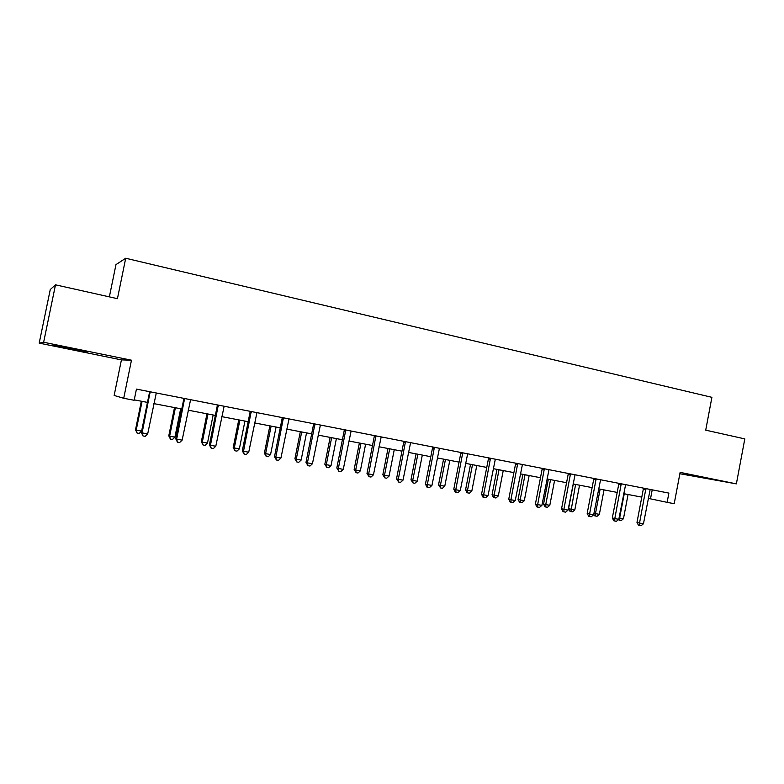 <?xml version="1.0" encoding="UTF-8"?>
<svg xmlns="http://www.w3.org/2000/svg" width="784" height="784" viewBox="0 0 784 784"><rect width="100%" height="100%" fill="white"/><g stroke="black" fill="none" stroke-linecap="round" stroke-linejoin="round"><path stroke-width="1.18" d="M71.765 348.537L87.22 352.163L69.07 348.723L53.449 345.058L71.765 348.537M705.845 478.054L683.736 473.938L705.845 478.054M679.875 473.732L736.372 483.865L680.13 472.37L674.201 503.7L667.125 502.348L668.879 493.097L136.436 389.109L134.162 400.281L123.715 398.282L131.477 360.209L43.639 342.255L39.2 343.118L121.422 359.885L114.15 395.459L123.715 398.282M39.2 343.118L50.264 289.551L55.497 284.827L117.433 298.675L125.714 258.24L711.901 397.331L705.718 430.161L744.8 438.893L736.372 483.865M55.497 284.827L43.639 342.255M109.358 296.871L115.973 264.61L125.714 258.24M648.27 498.369L667.125 502.348M134.24 399.86L147.47 402.398M153.84 403.613L181.79 408.974M188.189 410.199L215.345 415.402M221.764 416.637L248.156 421.694M254.594 422.929L280.26 427.848M286.709 429.083L311.669 433.866M318.137 435.1L342.412 439.755M348.88 441L372.498 445.518M378.976 446.762L401.957 451.163M408.444 452.407L430.808 456.7M437.305 457.944L459.071 462.109M465.569 463.354L486.756 467.421M493.263 468.665L513.892 472.615M520.39 473.869L540.48 477.711M546.987 478.965L566.558 482.709M573.055 483.963L592.116 487.609M598.623 488.853L617.194 492.421M623.682 493.665L641.782 497.125M652.219 489.843L650.514 498.8M121.422 359.885L131.477 360.209M645.898 489.569L643.321 489.049L636.98 522.428L639.538 523.075L645.879 488.608M643.448 523.781L641.057 525.76L639.489 525.486L639.538 523.075L643.448 523.781L650.171 489.451M643.321 489.049L643.301 488.109M639.489 525.486L638.46 525.221L636.98 522.428M624.25 493.773L619.634 518.028L623.456 518.724L628.072 494.498M619.076 517.881L619.634 518.028L619.615 520.37L618.4 519.645M623.456 518.724L621.144 520.645L619.615 520.37M621.251 484.767L618.743 484.267L612.324 517.95L614.803 518.587L621.232 483.797M618.801 519.312L616.391 521.321L614.803 521.027L614.803 518.587L618.801 519.312L625.612 484.649M618.743 484.267L618.723 483.307M614.803 521.027L613.803 520.772L612.324 517.95M596.124 479.867L593.694 479.377L587.187 513.393L589.597 514.02L596.105 478.887M593.674 514.755L591.254 516.783L589.627 516.489L589.597 514.02L593.674 514.755L600.564 479.759M593.694 479.377L593.674 478.416M589.627 516.489L588.666 516.235L587.187 513.393M600.142 489.147L595.468 513.628L599.368 514.343L604.033 489.892M593.958 513.246L595.468 513.628L595.487 515.999L594.556 515.764L593.762 514.255M599.368 514.343L597.045 516.284L595.487 515.999M573.29 484.002L568.586 508.561L570.84 509.149L574.819 509.874L579.552 485.198M575.583 484.443L570.909 511.56L569.997 511.315L568.586 508.561M574.819 509.874L572.496 511.844L570.909 511.56M570.507 474.879L568.155 474.398L561.56 508.747L563.892 509.355L570.478 473.879M568.047 510.11L565.627 512.158L563.961 511.854L563.892 509.355L568.047 510.11L575.035 474.771M568.155 474.398L568.126 473.428M563.961 511.854L563.03 511.609L561.56 508.747M548.339 479.22L543.567 504.014L545.752 504.592L549.809 505.327L554.592 480.416M550.554 479.641L545.752 504.592L545.85 507.023L544.978 506.787L543.567 504.014M549.809 505.327L547.467 507.317L545.85 507.023M544.37 469.783L542.097 469.322L535.423 504.004L537.667 504.602L544.351 468.783M541.901 505.366L539.48 507.444L537.785 507.14L537.667 504.602L541.901 505.366L548.996 469.685M542.097 469.322L542.077 468.332M537.785 507.14L536.883 506.895L535.423 504.004M522.899 474.349L518.067 499.379L520.174 499.937L524.31 500.692L529.161 475.545M525.035 474.751L520.174 499.937L520.311 502.397L519.469 502.172L518.067 499.379M524.31 500.692L521.968 502.701L520.311 502.397M517.714 464.589L515.529 464.148L508.757 499.163L510.913 499.751L517.695 463.569M515.245 500.535L512.805 502.632L511.08 502.319L510.913 499.751L515.245 500.535L522.428 464.5M515.529 464.148L515.5 463.148M511.08 502.319L510.217 502.083L508.757 499.163M496.968 469.381L492.068 494.645L494.096 495.194L498.31 495.958L503.23 470.576M499.026 469.773L494.096 495.194L494.283 497.693L493.469 497.468L492.068 494.645M498.31 495.958L495.968 497.997L494.283 497.693M490.519 459.287L488.422 458.856L481.552 494.234L483.62 494.802L490.49 458.258M488.03 495.606L485.59 497.722L483.836 497.409L483.62 494.802L488.03 495.606L495.321 459.208M488.422 458.856L488.393 457.846M483.836 497.409L483.003 497.174L481.552 494.234M470.527 464.304L465.569 489.824L467.509 490.353L471.801 491.137L476.79 465.51M472.497 464.687L467.509 490.353L467.734 492.881L466.96 492.666L465.569 489.824M471.801 491.137L469.449 493.195L467.734 492.881M462.756 453.877L460.757 453.466L453.789 489.196L455.769 489.755L462.727 452.838M460.267 490.568L457.827 492.715L456.023 492.391L455.769 489.755L460.267 490.568L467.666 453.799M460.757 453.466L460.727 452.446M456.023 492.391L455.23 492.166L453.789 489.196M443.568 459.14L438.53 484.904L440.392 485.423L444.773 486.217L449.82 460.335M445.449 459.502L440.392 485.423L440.657 487.981L438.53 484.904M444.773 486.217L442.411 488.305L440.657 487.981M434.424 448.35L432.513 447.958L425.457 484.051L427.339 484.6L434.395 447.301M431.935 485.433L429.475 487.599L427.643 487.266L427.339 484.6L431.935 485.433L439.432 448.291M432.513 447.958L432.484 446.929M427.643 487.266L426.888 487.05L425.457 484.051M416.069 453.867L410.963 479.886L412.727 480.396L417.196 481.209L422.311 455.073M417.852 454.21L412.727 480.396L413.041 482.983L410.963 479.886M417.196 481.209L414.834 483.307L413.041 482.983M405.495 442.715L403.691 442.343L396.528 478.808L398.301 479.328L405.465 441.657M402.996 480.18L400.536 482.385L398.664 482.042L398.301 479.328L402.996 480.18L410.6 442.656M403.691 442.343L403.662 441.304M398.664 482.042L396.528 478.808M375.967 436.169L374.262 435.826L374.252 436.6L375.957 436.943L374.252 436.6L366.99 473.448L368.656 473.957L375.918 435.884M373.449 474.83L370.989 477.054L369.068 476.701L368.656 473.957L373.449 474.83L381.171 436.913M369.068 476.701L366.99 473.448M345.783 431.073L344.196 430.739L336.816 467.979L338.374 468.469L345.744 429.995M343.265 469.351L340.805 471.605L338.845 471.253L338.374 468.469L343.265 469.351L351.105 431.033M344.196 430.739L344.156 429.681M338.845 471.253L336.816 467.979M314.952 425.065L313.482 424.761L305.995 462.384L307.436 462.854L314.913 423.968M312.434 463.765L309.964 466.049L307.965 465.686L307.436 462.854L312.434 463.765L320.391 425.036M313.482 424.761L313.443 423.683M307.965 465.686L305.995 462.384M283.445 418.921L282.103 418.636L274.498 456.67L275.811 457.121L283.406 417.813M280.927 458.052L278.457 460.365L276.409 459.992L275.811 457.121L280.927 458.052L289.002 418.911M282.103 418.636L282.064 417.549M276.409 459.992L274.498 456.67M251.243 412.649L250.027 412.384L242.315 450.839L243.501 451.261L251.203 411.522M248.724 452.211L246.245 454.553L244.157 454.171L243.501 451.261L248.724 452.211L256.927 412.649M250.027 412.384L249.988 411.286M244.157 454.171L242.315 450.839M388.002 448.497L382.837 474.771L384.493 475.261L389.06 476.094L394.254 449.693M389.697 448.82L384.493 475.261L384.866 477.887L382.837 474.771M389.06 476.094L386.688 478.22L384.866 477.887M359.376 443.009L354.133 469.547L355.691 470.018L360.346 470.87L365.609 444.205M360.963 443.313L355.691 470.018L356.112 472.683L354.133 469.547M360.346 470.87L357.974 473.026L356.112 472.683M330.152 437.403L324.831 464.216L326.291 464.677L331.044 465.539L336.385 438.599M331.642 437.688L326.291 464.677L326.761 467.372L324.831 464.216M331.044 465.539L328.663 467.715L326.761 467.372M300.321 431.69L294.921 458.777L296.264 459.208L301.125 460.1L306.534 432.876M301.703 431.955L296.264 459.208L296.803 461.952L294.921 458.777M301.125 460.1L298.743 462.305L296.803 461.952M269.863 425.849L264.384 453.221L265.609 453.642L270.568 454.534L276.066 427.045M271.127 426.094L265.609 453.642L266.207 456.415L264.384 453.221M270.568 454.534L268.187 456.778L266.207 456.415M238.757 419.891L233.201 447.546L234.298 447.938L239.365 448.86L244.941 421.077M239.894 420.106L234.298 447.938L234.955 450.761L233.201 447.546M239.365 448.86L236.974 451.123L234.955 450.761M218.324 406.23L217.237 405.994L209.406 444.861L210.455 445.273L218.275 405.093M215.796 446.243L213.317 448.615L211.18 448.223L210.455 445.273L215.796 446.243L224.136 406.239M217.237 405.994L217.197 404.887M211.18 448.223L209.406 444.861M206.976 413.795L201.341 441.745L202.311 442.127L207.486 443.068L213.15 414.981M207.995 413.991L202.311 442.127L203.027 444.979L201.341 441.745M207.486 443.068L205.094 445.361L203.027 444.979M184.661 399.664L183.711 399.458L175.753 438.766L176.665 439.148L184.603 398.517M182.133 440.138L179.644 442.539L177.458 442.147L176.665 439.148L182.133 440.138L190.59 399.693M183.711 399.458L183.662 398.341M177.458 442.147L175.753 438.766M174.509 407.572L168.785 435.826L169.628 436.178L174.91 437.139L180.663 408.758M175.391 407.749L169.628 436.178L170.412 439.079L168.785 435.826M174.91 437.139L172.519 439.461L170.412 439.079M150.214 392.951L149.421 392.774L141.336 432.523L142.1 432.876L150.165 391.794M147.686 433.895L145.207 436.325L142.972 435.924L142.1 432.876L147.686 433.895L156.29 392.99M149.421 392.774L149.372 391.637M142.972 435.924L141.336 432.523M141.326 401.222L135.514 429.769L136.22 430.102L141.62 431.082L147.461 402.388M142.071 401.359L136.22 430.102L137.073 433.042L135.514 429.769M141.62 431.082L139.229 433.434L137.073 433.042M645.908 488.863L643.331 488.344M621.271 484.051L618.762 483.552M596.144 479.151L593.713 478.661M570.517 474.144L568.165 473.673M544.39 469.048L542.116 468.587M517.734 463.844L515.549 463.403M490.529 458.532L488.432 458.111M462.776 453.113L460.767 452.711M434.434 447.586L432.533 447.194M405.504 441.931L403.701 441.568M345.793 430.279L344.205 429.955M314.962 424.262L313.492 423.958M283.455 418.107L282.113 417.833M251.252 411.825L250.037 411.571M218.334 405.397L217.246 405.171M184.661 398.821L183.721 398.625M150.224 392.098L149.43 391.931"/></g></svg>
